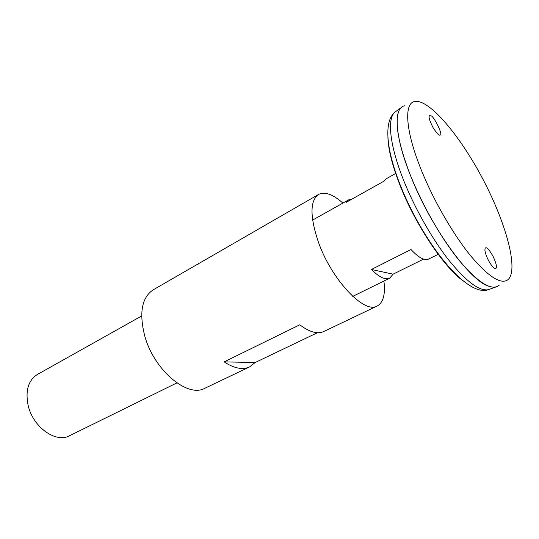 <?xml version="1.0" encoding="UTF-8"?>
<svg xmlns="http://www.w3.org/2000/svg" width="539" height="539" viewBox="0 0 539 539"><rect width="100%" height="100%" fill="white"/><g stroke="black" fill="none" stroke-linecap="round" stroke-linejoin="round"><path stroke-width="0.81" d="M342.905 203.088C332.92 194.262 324.795 191.385 318.536 194.451L153.177 289.847C141.77 297.521 138.954 312.869 144.735 335.912C154.06 370.333 187.734 398.267 204.935 388.228L249.618 366.904C242.638 370.104 234.155 368.427 224.163 361.871L299.765 324.801C309.494 332.139 317.484 334.382 323.73 331.532L377.219 306.011C383.296 302.588 385.526 294.267 383.909 281.041M318.536 194.451C309.945 200.609 309.844 216.341 318.232 241.647C331.411 279.667 364.404 314.304 377.219 306.011M196.068 265.107L198.318 264.036M317.431 332.725L255.136 362.538L249.618 366.904M224.163 361.871L255.136 362.538M402.532 106.628L401.393 107.47C393.49 113.83 396.502 141.117 410.947 176.664C422.36 204.928 439.979 235.927 456.614 257.211C474.03 278.751 487.101 288.682 495.84 287.011L497.18 286.546M397.91 114.086C395.181 126.571 399.527 147.43 410.961 176.671C430.836 227.081 469.604 280.509 488.415 286.128M404.735 105.738C393.234 107.591 394.568 136.36 410.974 176.651C423.29 207.185 442.836 240.744 460.522 262.021C479.023 283.366 491.905 291.107 499.161 285.239M421.828 171.328C434.144 201.505 453.447 234.768 470.769 255.964C488.88 277.241 501.385 285.07 508.277 279.445C518.767 269.089 505.791 222.519 482.91 179.197C460.171 135.801 429.145 98.725 414.673 101.5C403.664 103.178 405.436 131.496 421.828 171.328M430.957 115.919C433.073 114.8 444.096 136.145 439.905 135.033C439.009 135.673 436.772 133.288 433.201 127.884C429.314 120.271 428.182 116.168 429.812 115.582L430.957 115.919M486.326 247.792L485.255 247.953L484.851 250.116C485.612 254.853 487.761 259.818 491.298 265.013C493.839 268.159 495.402 269.251 495.995 268.287C497.12 267.189 496.163 263.241 493.124 256.436C489.789 250.675 487.525 247.792 486.326 247.792M141.656 315.975L37.326 374.504C28.25 380.372 25.198 390.701 28.163 405.483C32.987 427.218 55.968 443.435 69.538 435.741L176.873 382.919M395.949 173.329L386.214 178.786L384.085 181.111L346.126 202.374L348.531 199.929L351.846 199.167M423.539 259.131L393.072 274.176L389.704 278.185C385.27 280.132 379.18 277.228 371.432 269.473L411.001 249.517C418.621 257.655 424.442 260.856 428.471 259.111L438.483 254.186M371.432 269.473L393.072 274.176M387.918 137.512C388.336 149.842 392.432 165.924 400.207 185.766C415.562 224.999 444.392 267.849 463.446 281.088M396.253 111.169L394.946 112.112C386.908 118.567 389.663 145.698 403.852 180.875C415.057 208.849 432.487 239.457 449.048 260.438C466.39 281.668 479.494 291.424 488.361 289.692L489.877 289.147M495.84 287.011L488.361 289.692C466.248 297.75 422.239 241.088 400.005 184.385C386.423 149.896 383.465 121.558 394.946 112.112L401.393 107.47M352.749 296.376L389.704 278.185M312.613 220.08L348.531 199.929"/></g></svg>
